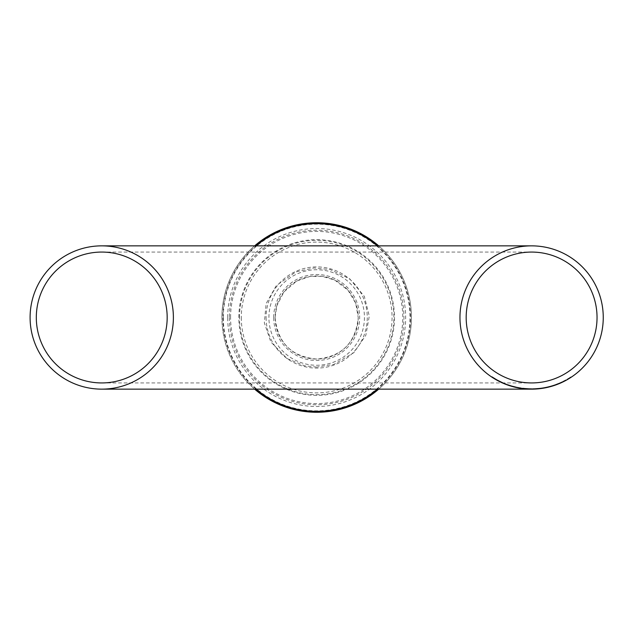 <?xml version="1.0" encoding="UTF-8"?>
<svg xmlns="http://www.w3.org/2000/svg" width="635" height="635" viewBox="0 0 635 635"><rect width="100%" height="100%" fill="white"/><g stroke="black" fill="none" stroke-linecap="round" stroke-linejoin="round"><path stroke-width="0.48" stroke-dasharray="3.17 2.38" d="M569.46 377.769A71.168 71.168 0 0 0 570.817 376.896A71.168 71.168 0 0 1 567.087 379.198L568.666 378.262A71.168 71.168 0 0 0 569.46 377.769L569.46 378.333L569.46 377.769M568.666 378.817A71.644 71.644 0 0 0 570.817 377.468A71.644 71.644 0 0 1 567.087 379.746A71.644 71.644 0 0 0 568.476 378.936L568.476 378.373A71.168 71.168 0 0 1 567.087 379.198A71.168 71.168 0 0 0 568.476 378.373L568.476 378.936A71.644 71.644 0 0 1 567.087 379.746L567.087 379.198L567.087 379.746L568.666 378.817L568.666 378.262M567.087 379.746L567.087 379.198L567.087 379.746M570.817 377.468L570.817 376.896L570.817 377.468M510.302 385.405L511.278 385.699A71.168 71.168 0 0 1 507.309 384.389L511.119 385.651A71.168 71.168 0 0 0 511.175 385.667L510.302 385.405L510.302 385.905L509.214 385.556L509.214 385.048M510.008 385.31L507.309 384.389A71.168 71.168 0 0 0 510.334 385.413L510.008 385.81M508.984 384.977L508.984 385.477L511.278 386.199A71.644 71.644 0 0 1 507.309 384.897A71.644 71.644 0 0 0 510.334 385.913L510.334 385.413M507.309 384.897L507.309 384.389L507.309 384.897M507.802 385.072L507.778 384.556M509.206 385.048L509.206 385.548L510.381 385.929L510.381 385.429M510.381 385.929L511.119 386.151L511.119 385.651M511.119 386.151A71.644 71.644 0 0 0 511.175 386.167L511.175 385.667L511.175 386.167M511.278 386.199L511.278 385.699L511.278 386.199M510.643 386.009L510.643 385.508M505 384.016L506.587 384.635L506.333 384.024M509.111 385.516L507.46 384.953M497.054 380.262L497.054 379.714A71.168 71.168 0 0 0 497.126 379.754L501.952 382.191A71.168 71.168 0 0 1 501.88 382.159L497.054 379.714L497.054 380.262A71.644 71.644 0 0 0 497.126 380.301L497.126 379.754M500.293 381.937L498.761 381.167M498.284 380.921L497.11 380.294L499.491 381.54L499.491 381.008M501.19 382.365L501.19 381.841M499.586 381.587L499.086 381.333M500.769 382.167L500.944 381.722L498.927 380.722A71.168 71.168 0 0 0 502.682 382.524A71.168 71.168 0 0 1 497.967 380.214L498.181 380.325A71.168 71.168 0 0 1 498.126 380.301L502.364 382.381L500.007 381.802L500.007 381.27M499.316 381.452L498.189 380.873A71.644 71.644 0 0 1 498.126 380.841L501.967 382.722A71.644 71.644 0 0 1 501.88 382.683L501.11 382.326M500.253 381.381L500.253 381.913L498.872 381.222L498.872 380.69M498.872 381.222L497.602 380.563L497.602 380.016M497.11 380.294L497.11 379.746M502.253 382.849L502.253 382.326M501.515 382.516L501.936 382.707M498.165 380.317L499.166 381.381L500.729 382.151L500.729 381.619M501.88 382.683L501.88 382.159M500.459 382.016L499.681 381.103M501.952 382.714L501.967 382.199M515.834 386.898L516.652 387.08A71.168 71.168 0 0 0 516.707 387.088L514.691 387.12M513.31 386.27L513.31 386.771L514.58 387.088L512.802 386.628A71.644 71.644 0 0 1 511.826 386.358A71.644 71.644 0 0 0 512.977 386.683A71.644 71.644 0 0 1 511.826 386.358A71.644 71.644 0 0 0 512.651 386.588L516.811 387.596A71.644 71.644 0 0 1 512.842 386.644L512.842 386.144L514.731 386.636L511.858 385.874L516.811 387.112A71.168 71.168 0 0 1 512.842 386.144A71.168 71.168 0 0 0 515.866 386.905L513.001 386.191A71.168 71.168 0 0 1 510.81 385.556A71.168 71.168 0 0 0 512.834 386.144L512.842 386.644A71.644 71.644 0 0 0 515.866 387.398L515.866 386.905M514.636 387.104L512.842 386.644L515.636 387.342L515.541 386.826M514.747 387.136L514.747 386.644L514.731 387.128L515.914 387.406L515.914 386.913M515.914 387.406L516.652 387.564L516.652 387.08M516.652 387.564A71.644 71.644 0 0 0 516.707 387.58L516.707 387.088L516.707 387.58M516.811 387.596L516.811 387.112L516.811 387.596M516.168 387.461L516.168 386.969M511.858 386.366L511.858 385.874M504.944 383.484L504.944 384L503.269 383.302L503.269 382.778A71.168 71.168 0 0 1 502.618 382.492A71.168 71.168 0 0 0 506.016 383.905L503.269 382.778L503.269 383.302A71.644 71.644 0 0 1 502.618 383.016L502.618 382.492L502.618 383.016A71.644 71.644 0 0 0 503.269 383.302L503.269 382.778L503.269 383.302A71.644 71.644 0 0 0 504.238 383.707L504.238 383.191L505.96 383.881A71.168 71.168 0 0 0 506.016 383.905A71.168 71.168 0 0 1 504.238 383.191L504.238 383.707A71.644 71.644 0 0 0 506.016 384.413L506.016 383.905L506.016 384.413A71.644 71.644 0 0 1 504.238 383.707L504.238 383.191L504.238 383.707M504.936 383.992L503.825 383.54A71.644 71.644 0 0 0 504.841 383.953L505.96 384.397A71.644 71.644 0 0 0 506.016 384.413M505.96 384.397L505.96 383.881M504.373 383.762L504.373 383.246M517.803 387.318A71.168 71.168 0 0 0 518.771 387.501A71.168 71.168 0 0 1 517.803 387.318L517.803 387.802L517.803 387.318M518.771 387.985A71.644 71.644 0 0 1 517.803 387.802A71.644 71.644 0 0 0 518.771 387.985L518.771 387.501L518.771 387.985M526.113 388.93L527.891 389.049A71.644 71.644 0 0 0 528.892 389.096L530.185 389.128A71.644 71.644 0 0 1 528.876 389.096L528.876 388.612L523.121 388.16L527.891 388.572A71.168 71.168 0 0 0 528.892 388.612L530.185 388.652A71.168 71.168 0 0 1 528.876 388.612L528.892 389.096L527.828 389.049L527.828 388.564M530.185 389.128L530.185 388.652M526.796 388.985L524.486 388.787L525.018 388.358L524.177 388.279L527.383 388.541L527.383 389.017L525.018 388.842L527.225 389.009M523.121 388.636L523.121 388.16M525.018 388.842L524.177 388.279M523.573 388.215L523.573 388.691L524.534 388.795L524.534 388.31M524.034 388.263L524.034 388.739L523.502 388.207M524.708 388.334L524.51 388.795L524.51 388.31L526.455 388.477L524.51 388.31M524.034 388.739L526.423 388.953M528.352 389.072L528.352 388.596M528.892 389.096L528.892 388.612M527.891 389.049L527.891 388.572M535.043 389.065L533.122 389.128A71.644 71.644 0 0 1 531.987 389.144L528.923 389.096A71.644 71.644 0 0 1 527.796 389.041L527.788 388.564L525.843 388.429A71.168 71.168 0 0 0 526.891 388.509L529.947 388.644A71.168 71.168 0 0 0 530.979 388.668L534.051 388.628A71.168 71.168 0 0 0 535.043 388.58L533.122 388.652A71.168 71.168 0 0 1 531.987 388.668L528.923 388.62A71.168 71.168 0 0 1 527.796 388.564L527.796 389.041L525.843 388.914A71.644 71.644 0 0 0 526.891 388.985L529.947 389.128A71.644 71.644 0 0 0 530.979 389.144L534.051 389.104A71.644 71.644 0 0 0 535.043 389.065L535.043 388.58M525.986 388.922L525.986 388.445M527.463 389.025L527.463 388.549M527.383 388.541L525.018 388.358M526.272 388.469L526.455 388.961L525.494 388.882L526.455 388.961L526.455 388.477M524.708 388.81L525.502 388.882L525.494 388.406M538.543 388.326L538.543 388.81L536.853 388.953L536.853 388.477L539.313 388.247L534.384 388.612L539.171 388.263L534.535 388.604L537.718 388.882M533.471 388.644L534.392 388.612L533.471 388.644L533.471 389.12M540.107 388.636A71.644 71.644 0 0 0 541.345 388.477L541.528 388.453A71.644 71.644 0 0 1 540.21 388.628L540.21 388.144L539.313 388.247L540.234 388.144L536.972 388.461L540.107 388.16A71.168 71.168 0 0 0 541.345 388.001L541.107 388.033A71.168 71.168 0 0 0 542.25 387.866L542.028 387.898A71.168 71.168 0 0 1 541.33 388.001L541.528 387.969A71.168 71.168 0 0 1 540.21 388.144L540.234 388.628L537.416 388.906L536.972 388.461A71.168 71.168 0 0 1 535.956 388.533A71.168 71.168 0 0 0 536.972 388.461L536.972 388.945L540.107 388.636L540.107 388.16M538.123 388.85L538.861 388.779M539.171 388.747L539.171 388.263M535.162 388.58L534.535 389.088L534.535 388.604M534.392 389.088L534.392 388.612L534.384 389.088L539.313 388.731L539.313 388.247L539.313 388.731L534.384 389.088M546.362 387.612L545.759 387.731A71.644 71.644 0 0 1 544.576 387.961A71.644 71.644 0 0 0 545.401 387.802L548.743 387.064L545.759 387.247A71.168 71.168 0 0 1 543.56 387.66A71.168 71.168 0 0 0 545.584 387.279L547.957 386.763M548.743 387.064L548.743 386.572M547.14 387.445L547.14 386.953L547.688 386.826L547.688 387.318L545.727 387.739L547.156 387.437M546.743 387.525L546.941 387.001L545.552 387.286L545.552 387.779A71.644 71.644 0 0 1 544.576 387.961A71.644 71.644 0 0 0 545.727 387.739A71.644 71.644 0 0 1 543.56 388.144L543.56 387.66L543.56 388.144A71.644 71.644 0 0 0 545.584 387.771L547.592 387.342L547.592 386.85M547.33 387.398L546.941 387.001M548.386 387.152L548.386 386.659M547.068 387.461L547.068 386.969L545.727 387.255A71.168 71.168 0 0 1 544.576 387.477A71.168 71.168 0 0 0 545.401 387.318L547.14 386.953M545.552 387.286A71.168 71.168 0 0 1 544.576 387.477L544.576 387.961L544.576 387.477A71.168 71.168 0 0 0 545.727 387.255L547.33 386.913M547.688 386.826L547.068 386.969M544.576 387.961L544.576 387.477L544.576 387.961M542.028 388.382A71.644 71.644 0 0 1 541.33 388.485L541.107 388.509A71.644 71.644 0 0 0 542.25 388.35L542.028 387.898M542.25 388.35L542.25 387.866M541.33 388.485L541.33 388.001L541.345 388.477M541.107 388.509L541.107 388.033M554.458 385.405L554.458 384.897A71.168 71.168 0 0 1 553.49 385.223A71.168 71.168 0 0 0 554.458 384.897L554.458 385.405A71.644 71.644 0 0 1 553.49 385.723A71.644 71.644 0 0 0 554.458 385.405M553.49 385.723L553.49 385.223L553.49 385.723M552.331 385.58L552.72 385.461A71.168 71.168 0 0 1 552.672 385.477L550.648 386.072L552.331 385.58L552.72 385.961A71.644 71.644 0 0 1 552.672 385.977L552.672 385.477M549.68 386.334A71.168 71.168 0 0 0 550.648 386.072A71.168 71.168 0 0 1 549.68 386.334L549.68 386.826L549.68 386.334M550.648 386.572A71.644 71.644 0 0 1 549.68 386.826A71.644 71.644 0 0 0 550.648 386.572L550.648 386.072L550.648 386.572L550.648 386.072L550.648 386.572L552.331 386.08M552.72 385.961L552.72 385.461L552.72 385.961M555.474 385.056L555.474 384.548L560.427 382.572A71.168 71.168 0 0 1 556.458 384.191L555.474 384.548M560.268 383.167L560.268 382.643A71.168 71.168 0 0 0 560.324 382.619L560.324 383.143L560.324 382.619L558.363 383.445L558.363 383.961L560.268 383.167A71.644 71.644 0 0 0 560.324 383.143L556.458 384.699L556.458 384.191A71.168 71.168 0 0 0 559.483 382.984L556.458 384.191L556.458 384.699A71.644 71.644 0 0 0 559.483 383.5L559.483 382.984M557.014 384.492L557.562 384.278M558.125 383.54L558.125 384.056L559.784 383.373L559.784 382.849M560.427 383.095L560.427 382.572L560.427 383.095A71.644 71.644 0 0 1 556.458 384.699L556.927 384.008M559.53 383.484L560.268 382.643M558.348 383.969L559.53 382.961M557.387 384.35L558.244 383.492L555.046 384.699A71.168 71.168 0 0 0 559.237 383.088A71.168 71.168 0 0 1 556.03 384.342L557.855 383.651M559.157 383.635L559.157 383.119M558.07 383.564L556.927 384.524M553.426 385.239A71.168 71.168 0 0 0 554.522 384.873A71.168 71.168 0 0 1 553.426 385.239L553.426 385.739L553.426 385.239M554.522 385.381A71.644 71.644 0 0 1 553.426 385.739A71.644 71.644 0 0 0 554.522 385.381L554.522 384.873L554.522 385.381M563.491 381.659L563.491 381.127L565.888 379.873L565.888 380.413A71.644 71.644 0 0 1 564.721 381.032L560.967 382.857A71.644 71.644 0 0 1 559.872 383.334L559.943 383.302A71.644 71.644 0 0 0 561.11 382.786L564.793 381A71.644 71.644 0 0 0 565.888 380.413L563.491 381.659L565.888 380.413L565.904 379.857A71.168 71.168 0 0 1 564.944 380.381L562.372 381.675L565.904 379.857L565.904 380.405A71.644 71.644 0 0 1 564.944 380.921L564.944 380.381L564.944 380.921M562.372 382.206L562.372 381.675A71.168 71.168 0 0 1 561.403 382.127L561.403 382.659L561.403 382.127A71.168 71.168 0 0 0 562.372 381.675L562.372 382.206A71.644 71.644 0 0 1 561.403 382.659A71.644 71.644 0 0 0 562.372 382.206L564.896 380.944M564.753 380.476L564.753 381.016L563.856 381.476L563.856 380.944M496.459 379.381L491.95 376.595A71.168 71.168 0 0 0 492.03 376.642L496.856 379.603A71.168 71.168 0 0 1 496.776 379.563L493.07 377.325L497.149 379.77L496.459 379.381L496.459 379.928L497.149 380.309L497.149 379.77M494.578 378.277L494.578 378.833L496.856 380.151L496.856 379.603L496.856 380.151A71.644 71.644 0 0 1 496.776 380.111L496.776 379.563M496.776 380.111L496.094 379.166M495.332 379.278L493.982 378.468M493.419 378.119L493.07 377.325M493.07 377.896L495.633 379.452L495.633 378.904M496.395 379.897L496.816 380.127M497.149 380.309L496.459 379.928M492.919 377.793L492.006 376.634M492.506 377.531L492.506 376.96M495.681 379.484L493.768 378.333L493.768 377.769M493.768 378.333L493.268 378.023M495.062 379.119L494.657 378.881M493.506 378.166L495.157 379.174L495.149 378.619M491.95 377.166L491.95 376.595L491.95 377.166A71.644 71.644 0 0 0 492.03 377.214L492.03 376.642M492.03 377.214L494.387 378.714L494.387 378.158M498.927 381.254L498.181 380.873L498.927 381.254L498.927 380.722L498.927 381.254A71.644 71.644 0 0 0 502.682 383.04L502.682 382.524L502.682 383.04A71.644 71.644 0 0 1 497.967 380.754L497.967 380.214L497.967 380.754L499.816 381.698L501.325 382.429L501.325 381.897M502.364 382.905L502.364 382.381M498.126 380.841L498.126 380.301L498.126 380.841M498.181 380.873L498.181 380.325M508.627 384.85L508.341 384.754A71.168 71.168 0 0 0 509.357 385.096L508.627 384.85L508.627 385.358M505.166 383.572L503.825 383.016A71.168 71.168 0 0 0 504.841 383.437L505.182 384.096L505.166 383.572M506.587 384.635L506.587 384.119L506.587 384.635L508.341 385.262L508.341 384.754L508.341 385.262A71.644 71.644 0 0 0 509.357 385.604L509.357 385.096L509.357 385.604M508.016 384.643L507.921 385.112M504.841 383.953L504.841 383.437L504.841 383.953M503.825 383.54L503.825 383.016L503.825 383.54M505.841 384.35L505.198 384.104M515.636 386.85L515.636 387.342L514.564 387.088L515.993 387.421L515.199 386.747M515.993 387.421L515.993 386.929M514.382 386.548L514.937 387.175L514.318 387.025L514.318 386.532L512.977 386.183A71.168 71.168 0 0 1 511.826 385.866A71.168 71.168 0 0 0 512.651 386.096L514.866 387.159M513.001 386.191L513.001 386.683A71.644 71.644 0 0 1 510.81 386.056L510.81 385.556L510.81 386.056A71.644 71.644 0 0 0 512.834 386.644L512.834 386.144M514.564 387.088L514.564 386.596L514.564 387.088L515.636 387.342M514.842 387.152L514.842 386.667M511.826 386.358L511.826 385.866A71.168 71.168 0 0 0 512.977 386.183L512.802 386.136A71.168 71.168 0 0 1 511.826 385.866L511.826 386.358M514.937 386.683L514.318 386.532M514.183 386.993L514.183 386.501M514.58 387.088L514.58 386.596M524.573 388.318A71.168 71.168 0 0 0 525.566 388.414L523.653 388.223A71.168 71.168 0 0 1 522.51 388.08L519.446 387.62A71.168 71.168 0 0 1 518.319 387.413L516.366 387.017A71.168 71.168 0 0 0 517.414 387.239L520.47 387.787A71.168 71.168 0 0 0 521.51 387.945L524.573 388.318L524.573 388.795A71.644 71.644 0 0 0 525.566 388.89L523.653 388.699A71.644 71.644 0 0 1 522.51 388.564L519.446 388.104A71.644 71.644 0 0 1 518.319 387.898L516.366 387.501L516.366 387.017M518.319 387.898L518.319 387.413M516.366 387.501A71.644 71.644 0 0 0 517.414 387.723L517.414 387.239M519.446 388.104L519.446 387.62M517.414 387.723L518.946 388.017L518.946 387.533M520.954 388.35L520.954 387.866M518.946 388.017L520.47 388.271L520.47 387.787M522.51 388.564L522.51 388.08M520.47 388.271A71.644 71.644 0 0 0 521.51 388.429L521.51 387.945M523.653 388.699L523.653 388.223M521.51 388.429L523.042 388.628L523.042 388.152M525.566 388.89L525.566 388.414M523.042 388.628L524.573 388.795M534.051 389.104L534.051 388.628M532.519 389.136L532.519 388.66M533.122 389.128L533.122 388.652M530.979 389.144L530.979 388.668M531.987 389.144L531.987 388.668M529.947 389.128L529.947 388.644M530.431 389.136L530.431 388.66M528.423 389.072L528.423 388.596M528.923 389.096L528.923 388.62M526.891 388.985L526.891 388.509M525.843 388.914L525.843 388.429M535.956 389.009A71.644 71.644 0 0 0 536.972 388.945A71.644 71.644 0 0 1 535.956 389.009L535.956 388.533L535.956 389.009M538.178 388.842L538.178 388.366M541.528 388.453L541.528 387.969M536.972 388.945L536.972 388.461L536.972 388.945M537.416 388.906L537.416 388.429M544.719 387.937L544.719 387.453A71.168 71.168 0 0 1 541.822 387.929A71.168 71.168 0 0 0 544.719 387.453L544.719 387.937A71.644 71.644 0 0 1 541.822 388.414A71.644 71.644 0 0 0 544.719 387.937M541.822 388.414L541.822 387.929L541.822 388.414M548.703 386.58A71.168 71.168 0 0 0 550.061 386.231A71.168 71.168 0 0 1 546.33 387.128L547.91 386.778A71.168 71.168 0 0 0 548.703 386.58L548.703 387.072L548.703 386.58M547.91 387.263A71.644 71.644 0 0 0 550.061 386.731A71.644 71.644 0 0 1 546.33 387.612A71.644 71.644 0 0 0 547.719 387.31L547.719 386.818A71.168 71.168 0 0 1 546.33 387.128A71.168 71.168 0 0 0 547.719 386.818L547.719 387.31A71.644 71.644 0 0 1 546.33 387.612L546.33 387.128L546.33 387.612L547.91 387.263L547.91 386.778M546.33 387.612L546.33 387.128L546.33 387.612M550.061 386.731L550.061 386.231L550.061 386.731M553.109 385.842L553.109 385.342A71.168 71.168 0 0 1 551.886 385.715A71.168 71.168 0 0 0 553.109 385.342L553.109 385.842A71.644 71.644 0 0 1 551.886 386.215A71.644 71.644 0 0 0 553.109 385.842M551.886 386.215L551.886 385.715L551.886 386.215M555.633 384.492L554.728 384.81A71.168 71.168 0 0 0 554.807 384.778L556.752 384.588L558.244 384.008L558.244 383.492M556.458 384.699L557.808 384.183L557.808 383.667M556.562 384.151L556.562 384.659L555.046 385.199L555.046 384.699L555.046 385.199A71.644 71.644 0 0 0 559.237 383.603L559.237 383.088L559.237 383.603A71.644 71.644 0 0 1 556.03 384.858L556.03 384.342L556.03 384.858L559.284 383.588L559.284 383.064M558.498 383.389L558.498 383.905L559.284 383.588L557.736 384.207M557.165 384.437L554.728 385.31A71.644 71.644 0 0 0 554.807 385.286L554.807 384.778M554.807 385.286L555.633 385M554.728 385.31L554.728 384.81L554.728 385.31M559.284 383.588L558.609 383.865L558.609 383.349M565.888 380.413L565.888 379.873A71.168 71.168 0 0 1 564.721 380.492L560.967 382.333A71.168 71.168 0 0 1 559.872 382.818L559.943 382.786A71.168 71.168 0 0 0 561.11 382.262L564.793 380.46A71.168 71.168 0 0 0 565.888 379.873L563.491 381.127M564.721 381.032L564.721 380.492M562.864 381.968L562.864 381.437M560.967 382.857L560.967 382.333M559.872 383.334L559.872 382.818M562.308 382.238L562.308 381.706M559.943 383.302L559.943 382.786M564.793 381L564.793 380.46M562.928 381.937L562.928 381.405M561.11 382.786L561.11 382.262M531.614 245.856A71.644 71.644 0 0 0 459.962 317.5A71.644 71.644 0 0 0 531.614 389.144A71.644 71.644 0 0 0 603.258 317.5A71.644 71.644 0 0 0 531.614 245.856M275.122 317.5A41.553 41.553 0 0 0 316.674 359.053A41.553 41.553 0 0 0 358.227 317.5A41.553 41.553 0 0 0 316.674 275.947A41.553 41.553 0 0 0 275.122 317.5L276.741 306.006L283.932 291.917L296.823 280.995L309.785 276.519L321.945 276.281L334.748 280.083L348.028 290.227L355.711 303.252L358.227 317.5C355.719 342.876 341.868 356.727 316.674 359.053C291.465 356.711 277.614 342.86 275.122 317.5M221.917 317.5A94.766 94.766 0 0 1 364.053 235.434A94.766 94.766 0 0 1 364.053 399.566A94.766 94.766 0 0 1 221.917 317.5A94.766 94.766 0 0 0 254.651 389.144A94.766 94.766 0 0 1 254.651 245.856A94.766 94.766 0 0 0 221.917 317.5M378.698 389.144A94.766 94.766 0 0 0 378.698 245.856A94.766 94.766 0 0 1 378.698 389.144M268.915 317.5A47.76 47.76 0 0 1 316.674 269.74A47.76 47.76 0 0 1 364.442 317.5A47.76 47.76 0 0 1 316.674 365.26A47.76 47.76 0 0 1 268.915 317.5M316.674 367.101L304.562 365.784L287.068 358.561L270.812 341.908L264.343 322.85L266.121 303.641L276.328 285.575L295.886 271.899L314.023 267.962L330.137 269.534L349.726 278.836L364.339 296.386L369.292 316.111L365.831 335.304L353.925 352.615L334.05 364.347L316.674 367.101M597.043 317.5A65.437 65.437 0 0 1 531.614 382.937A65.437 65.437 0 0 1 466.177 317.5A65.437 65.437 0 0 1 531.614 252.063A65.437 65.437 0 0 1 597.043 317.5M101.743 252.063A65.437 65.437 0 0 1 167.18 317.5A65.437 65.437 0 0 1 101.743 382.937A65.437 65.437 0 0 1 36.306 317.5A65.437 65.437 0 0 1 101.743 252.063L531.614 252.063M101.743 245.856A71.644 71.644 0 0 0 30.099 317.5A71.644 71.644 0 0 0 101.743 389.144A71.644 71.644 0 0 0 173.387 317.5A71.644 71.644 0 0 0 101.743 245.856M508.929 385.461L508.929 384.953M499.562 381.579L499.562 381.04M501.555 382.54L501.555 382.008M499.166 381.381L499.166 380.841M499.745 381.667L499.745 381.135M514.453 387.064L514.453 386.572M514.509 387.072L514.509 386.58M525.526 388.89L525.526 388.406M527.161 389.009L527.161 388.525M524.486 388.787L524.486 388.31M525.78 388.906L525.78 388.429M536.853 388.953L536.853 388.477M545.727 387.739L545.759 387.247M545.584 387.771L545.584 387.279M545.401 387.802L545.401 387.318M546.902 387.493L546.902 387.009M552.148 386.136L552.148 385.635M559.451 383.516L559.451 383M564.11 381.349L564.11 380.809M494.649 378.873L494.649 378.317M494.062 378.516L494.062 377.96M494.459 378.762L494.459 378.206M499.816 381.698L499.816 381.167M500.086 381.833L500.086 381.302M504.555 383.842L504.555 383.326M512.977 386.683L512.977 386.183L512.977 386.683M512.651 386.588L512.651 386.096M512.802 386.628L512.802 386.136M514.152 386.985L514.152 386.493M556.728 384.088L556.752 384.588M273.693 317.5A42.989 42.989 0 0 1 338.169 280.273A42.989 42.989 0 0 1 338.169 354.727A42.989 42.989 0 0 1 273.693 317.5M241.292 317.5A75.382 75.382 0 0 0 354.37 382.786A75.382 75.382 0 0 0 354.37 252.214A75.382 75.382 0 0 0 241.292 317.5M223.345 317.5A93.329 93.329 0 0 0 363.339 398.328A93.329 93.329 0 0 0 363.339 236.672A93.329 93.329 0 0 0 223.345 317.5M227.687 317.5A88.995 88.995 0 0 1 361.172 240.435A88.995 88.995 0 0 1 361.172 394.565A88.995 88.995 0 0 1 227.687 317.5M256.103 389.144A93.821 93.821 0 0 1 256.103 245.856M377.246 245.856A93.821 93.821 0 0 1 377.246 389.144M266.081 317.5A50.594 50.594 0 0 0 341.971 361.315A50.594 50.594 0 0 0 341.971 273.685A50.594 50.594 0 0 0 266.081 317.5M239.498 317.5A77.184 77.184 0 0 1 355.267 250.658A77.184 77.184 0 0 1 355.267 384.342A77.184 77.184 0 0 1 239.498 317.5M238.839 317.5A77.835 77.835 0 0 1 355.592 250.087A77.835 77.835 0 0 1 355.592 384.913A77.835 77.835 0 0 1 238.839 317.5M229.402 317.5A87.273 87.273 0 0 0 360.315 393.081A87.273 87.273 0 0 0 360.315 241.919A87.273 87.273 0 0 0 229.402 317.5M230.584 317.5A86.09 86.09 0 0 1 359.72 242.943A86.09 86.09 0 0 1 359.72 392.057A86.09 86.09 0 0 1 230.584 317.5M101.743 382.937L531.614 382.937"/><path stroke-width="0.95" d="M507.778 385.064L510.334 385.913M508.46 385.302L508.857 385.437M511.175 386.167L510.302 385.905M510.643 386.009L511.278 386.199L510.643 386.009M507.46 384.953L507.865 385.096M501.92 382.699L498.229 380.889M498.308 380.936L497.054 380.262M502.253 382.849L500.769 382.167M501.19 382.365L500.459 382.016M497.11 380.294L499.681 381.635M500.912 382.238L500.293 381.937M500.729 382.151L501.515 382.516M499.745 381.667L499.166 381.381M513.588 386.842L515.866 387.398M514.509 387.072L512.977 386.683M516.707 387.58L515.834 387.382M516.168 387.461L516.811 387.596M503.825 383.54L503.269 383.302M506.016 384.413L504.936 383.992M527.828 389.049L527.383 389.017M527.225 389.009L526.796 388.985M526.272 388.945L524.708 388.81M524.534 388.795L523.502 388.683M528.892 389.096L528.352 389.072L528.892 389.096M526.423 388.953L525.986 388.922M525.78 388.906L524.312 388.771M537.718 388.882L538.123 388.85M538.861 388.779L537.964 388.866M536.281 388.993L534.757 389.072M534.789 389.072L535.249 389.049M535.162 389.057L534.392 389.088M537.448 388.906L536.853 388.953M540.234 388.628L539.313 388.731L540.234 388.628M548.426 387.144L545.552 387.779M548.743 387.064L547.957 387.255M547.418 387.382L546.941 387.485M547.156 387.437L546.362 387.612M547.314 387.406L548.259 387.183M547.14 387.445L547.688 387.318M552.672 385.977L550.648 386.572M557.562 384.278L558.125 384.056M559.784 383.373L560.427 383.095M559.451 383.516L558.173 384.04M556.371 384.731L557.387 384.35M559.483 383.5L558.07 384.08M564.896 380.944L565.904 380.405M564.944 380.921L562.372 382.206M495.998 379.666L495.332 379.278M494.649 378.873L493.125 377.928M495.633 379.452L496.395 379.897M496.816 380.127L495.848 379.579M497.149 380.309L494.387 378.714M493.768 378.333L494.657 378.881M496.094 379.722L495.062 379.119M495.157 379.174L495.681 379.484M493.506 378.166L492.919 377.793M500.007 381.802L498.927 381.254M508.627 385.358L506.587 384.635M506.333 384.54L505.841 384.35M515.136 387.223L514.318 387.025M514.866 387.159L513.945 386.929M514.564 387.088L515.517 387.31M514.691 387.12L514.183 386.993M514.382 387.04L514.937 387.175M514.152 386.985L514.58 387.088L514.152 386.985M555.474 385.048L555.046 385.199M558.498 383.905L559.284 383.588L558.498 383.905M558.244 384.008L557.808 384.183M531.614 245.856A71.644 71.644 0 0 0 459.962 317.222A71.644 71.644 0 0 0 531.05 389.144A71.644 71.644 0 0 0 603.25 318.341A71.644 71.644 0 0 0 531.614 245.856L101.743 245.856A71.644 71.644 0 0 0 30.099 318.27A71.644 71.644 0 0 0 103.283 389.128A71.644 71.644 0 0 0 173.347 315.198A71.644 71.644 0 0 0 101.743 245.856M254.651 389.144A94.766 94.766 0 0 0 378.698 389.144A94.766 94.766 0 0 1 254.651 389.144M378.698 245.856A94.766 94.766 0 0 0 254.651 245.856A94.766 94.766 0 0 1 378.698 245.856M597.043 317.5A65.437 65.437 0 0 1 498.451 373.912A65.437 65.437 0 0 1 499.118 260.707A65.437 65.437 0 0 1 597.043 317.5M101.743 252.063A65.437 65.437 0 0 1 167.14 315.397A65.437 65.437 0 0 1 103.148 382.921A65.437 65.437 0 0 1 36.314 318.198A65.437 65.437 0 0 1 101.743 252.063M256.103 245.856A93.821 93.821 0 0 1 377.246 245.856M377.246 389.144A93.821 93.821 0 0 1 256.103 389.144M101.743 389.144L531.614 389.144"/></g></svg>
